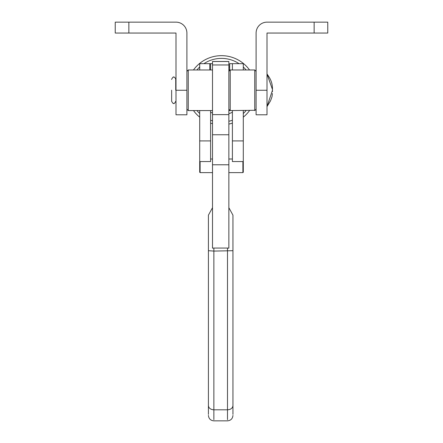 <?xml version="1.0" encoding="UTF-8"?>
<svg xmlns="http://www.w3.org/2000/svg" width="443" height="443" viewBox="0 0 443 443"><rect width="100%" height="100%" fill="white"/><g stroke="black" fill="none" stroke-linecap="round" stroke-linejoin="round"><path stroke-width="0.66" d="M228.859 66.876A24.52 24.52 0 0 1 229.673 67.148M229.673 70.06A21.796 21.796 0 0 0 228.859 69.75A21.796 21.796 0 0 1 229.673 70.06M196.919 110.567A31.879 31.879 0 0 0 199.704 113.53M210.602 120.225A31.879 31.879 0 0 0 212.507 120.85M228.859 121.282A31.879 31.879 0 0 0 232.398 120.225M243.296 113.53A31.879 31.879 0 0 0 246.081 110.567M249.525 110.567A34.604 34.604 0 0 1 243.296 117.14M232.398 123.11A34.604 34.604 0 0 1 228.859 124.079M212.507 123.68A34.604 34.604 0 0 1 210.602 123.11M199.704 117.14A34.604 34.604 0 0 1 193.475 110.567M246.081 69.966A31.879 31.879 0 0 0 243.296 67.004M239.059 63.659A31.879 31.879 0 0 0 203.941 63.659M199.704 67.004A31.879 31.879 0 0 0 196.919 69.966M232.398 112.234A24.52 24.52 0 0 1 228.859 113.657M212.507 113.081A24.52 24.52 0 0 1 210.602 112.234M193.475 69.966A34.604 34.604 0 0 1 249.525 69.966M267.002 33.048L267.002 114.787L256.104 114.787L256.104 33.048A10.898 10.898 0 0 1 267.002 22.15L327.759 22.15L327.759 33.048L267.002 33.048M175.998 90.267L175.998 114.787L186.896 114.787L186.896 33.048A10.898 10.898 0 0 0 175.998 22.15L115.241 22.15L115.241 33.048L175.998 33.048L175.998 90.267L186.896 90.267M229.995 110.34A21.796 21.796 0 0 1 228.859 110.783M254.742 110.29L254.742 69.966L230.222 69.966L230.222 110.567L254.742 110.29M186.896 71.329L188.258 69.966L188.258 110.567L212.507 110.567M228.859 207.701L232.946 215.154L232.946 250.699L213.869 251.081L213.869 419.682M232.946 250.699L232.946 405.627C232.619 408.169 230.803 409.565 227.492 409.808L227.492 248.052L213.869 248.052L213.869 251.081L208.42 250.699L208.42 215.154L212.507 207.701M227.492 248.052A5.449 3.655 0 0 1 228.859 248.169L228.859 61.477L212.507 61.477L212.507 248.169A5.449 3.655 0 0 1 213.869 248.052M227.492 419.682L227.492 409.808L213.869 409.808C210.563 409.565 208.747 408.169 208.42 405.627L208.42 250.699M232.946 405.627L232.946 414.382M208.42 370.077L208.42 403.573M208.42 410.805L208.42 411.746M208.42 414.382L208.42 405.627M243.296 69.966L243.296 63.659L232.398 63.659L232.398 69.966L232.398 63.659L229.673 63.659L229.673 70.515M212.507 63.659L209.783 63.659L209.783 69.966M243.296 110.567L243.296 172.216L242.891 172.626L242.891 161.551M200.109 161.551L200.109 172.626L199.704 172.216L199.704 110.567M232.398 159.009L228.859 159.009M212.507 159.009L210.602 159.009M272.406 93.528L272.008 96.746L270.496 100.882L267.002 106.613L272.451 90.3M267.002 73.92L272.451 89.48C272.672 81.108 268.768 76.683 267.002 73.92M171.64 79.48L171.64 79.231C172.875 77.143 173.556 76.462 173.684 77.187C174.265 76.755 174.946 77.436 175.727 79.231L175.727 90.173M175.727 101.303C174.68 103.285 173.999 103.967 173.684 103.346C173.446 103.961 172.764 103.28 171.64 101.303L171.64 90.173M232.398 110.567L232.398 161.551L243.296 161.551M199.704 69.966L199.704 63.659L210.602 63.659L210.602 69.966M210.602 110.567L210.602 161.551L199.704 161.551M314.137 33.048L314.137 22.15M267.002 90.267L256.104 90.267M128.863 33.048L128.863 22.15M228.859 164.779L212.507 164.779M228.859 61.511L212.507 61.511M228.859 64.96L212.507 64.96M228.859 114.637L212.507 114.637M228.859 134.755L212.507 134.755M243.296 140.924L232.398 140.924M210.602 140.924L199.704 140.924M256.104 71.329L254.742 69.966M228.859 71.329L230.222 69.966M228.859 109.205L230.222 110.567M256.104 109.205L254.742 110.567M212.507 69.966L188.258 69.966M186.896 109.205L188.258 110.567M208.42 415.401C208.747 418.707 210.563 420.523 213.869 420.85L227.492 420.85C230.803 420.523 232.619 418.707 232.946 415.401M242.891 172.626L228.859 172.626M212.507 172.626L200.109 172.626M272.451 91.623L272.451 89.48"/></g></svg>
